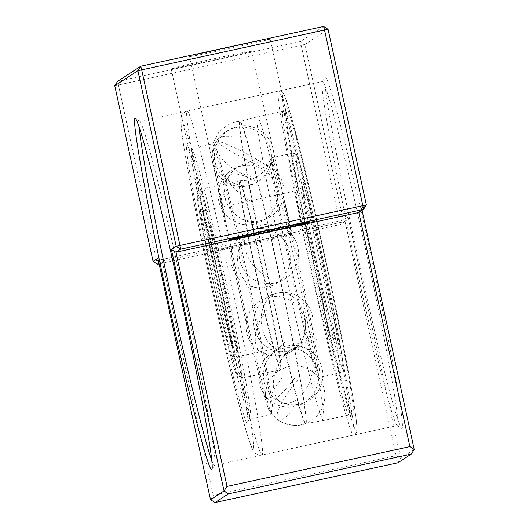 <?xml version="1.0" encoding="UTF-8"?>
<svg xmlns="http://www.w3.org/2000/svg" width="529" height="529" viewBox="0 0 529 529"><rect width="100%" height="100%" fill="white"/><g stroke="black" fill="none" stroke-linecap="round" stroke-linejoin="round"><path stroke-width="0.4" stroke-dasharray="2.65 1.98" d="M270.081 39.113A41.196 0.575 167.7 0 0 270.101 39.086A41.196 0.575 167.7 0 0 230.465 47.141A41.196 0.575 167.7 0 0 189.62 56.61A41.196 0.575 167.7 0 0 189.594 56.636A41.196 0.575 167.7 0 0 229.236 48.582A41.196 0.575 167.7 0 0 270.081 39.113M291.525 234.102A41.196 0.575 167.7 0 0 291.545 234.076A41.196 0.575 167.7 0 0 251.91 242.13A41.196 0.575 167.7 0 0 211.064 251.606A41.196 0.575 167.7 0 0 211.038 251.632A41.196 0.575 167.7 0 0 250.68 243.578A41.196 0.575 167.7 0 0 291.525 234.102M251.632 51.154A41.196 0.575 167.7 0 0 251.659 51.128A41.196 0.575 167.7 0 0 212.017 59.182A41.196 0.575 167.7 0 0 171.171 68.651A41.196 0.575 167.7 0 0 171.151 68.677A41.196 0.575 167.7 0 0 210.787 60.623A41.196 0.575 167.7 0 0 251.632 51.154M369.487 248.888A179.774 6.586 -102.3 0 0 325.163 77.241A179.774 6.586 -102.3 0 0 357.683 256.591A179.774 6.586 -102.3 0 0 401.531 428.345A179.774 6.586 -102.3 0 0 369.487 248.888M354.146 257.312A176.031 6.447 77.7 0 1 322.306 81.691A176.031 6.447 77.7 0 1 322.518 81.526A176.031 6.447 77.7 0 1 365.704 249.767A176.031 6.447 77.7 0 1 397.339 425.547A176.031 6.447 77.7 0 1 397.081 425.481A176.031 6.447 77.7 0 1 354.146 257.312M211.66 460.071A176.031 6.447 -102.3 0 0 214.47 465.322A176.031 6.447 -102.3 0 0 214.681 465.156A176.031 6.447 -102.3 0 0 182.842 289.535A176.031 6.447 -102.3 0 0 139.907 121.366A176.031 6.447 -102.3 0 0 139.649 121.3A176.031 6.447 -102.3 0 0 139.272 127.244M414.227 449.571L400.698 458.405L348.042 216.903L343.248 220.038L339.466 220.91L156.604 260.685L157.523 264.262M323.622 26.45L300.498 41.54L117.63 81.314L156.604 260.685L153.066 261.399M159.097 263.925L340.392 224.494L343.248 220.038L304.955 44.403L301.173 45.276L339.466 220.91L340.392 224.494L345.06 221.439L396.122 455.621L213.253 495.395L162.198 261.214L157.86 258.271M114.773 85.771L301.173 45.276L300.498 41.54L304.955 44.403L328.073 29.313M366.372 204.948L361.571 208.076L362.067 210.344M358.834 212.453L361.571 208.076M210.516 499.766L213.253 495.395M396.122 455.621L400.698 458.405L397.96 462.776M348.042 216.903L345.06 221.439L162.198 261.214L158.965 263.323M313.32 351.507A155.433 5.693 -102.3 0 0 279.709 195.717A155.433 5.693 -102.3 0 0 257.405 116.77A155.433 5.693 -102.3 0 0 257.392 116.77A155.433 5.693 -102.3 0 0 267.555 185.791A155.433 5.693 -102.3 0 0 301.133 341.456A155.433 5.693 -102.3 0 0 323.464 420.535A155.433 5.693 -102.3 0 0 323.47 420.535A155.433 5.693 -102.3 0 0 313.32 351.507M290.123 169.247A176.031 6.447 -102.3 0 0 328.192 345.682A176.031 6.447 -102.3 0 0 353.451 435.089A176.031 6.447 -102.3 0 0 341.952 356.923A176.031 6.447 -102.3 0 0 303.891 180.482A176.031 6.447 -102.3 0 0 278.624 91.074A176.031 6.447 -102.3 0 0 290.123 169.247M198.692 189.131A176.031 6.447 -102.3 0 0 236.754 365.572A176.031 6.447 -102.3 0 0 262.02 454.98A176.031 6.447 -102.3 0 0 250.521 376.807A176.031 6.447 -102.3 0 0 212.453 200.365A176.031 6.447 -102.3 0 0 187.193 110.958A176.031 6.447 -102.3 0 0 198.692 189.131M269.228 300.148A96.569 3.538 -102.3 0 0 239.835 180.839A96.569 3.538 -102.3 0 0 251.407 250.257A96.569 3.538 -102.3 0 0 280.879 369.553A96.569 3.538 -102.3 0 0 269.228 300.148M268.825 300.254A96.628 3.538 -102.3 0 0 239.366 180.872A96.628 3.538 -102.3 0 0 250.991 250.329A96.628 3.538 -102.3 0 0 280.443 369.711A96.628 3.538 -102.3 0 0 268.825 300.254M295.731 354.8A154.494 5.66 -102.3 0 0 262.298 199.823A154.494 5.66 -102.3 0 0 240.146 121.478A154.494 5.66 -102.3 0 0 250.25 190.09A154.494 5.66 -102.3 0 0 283.623 344.815A154.494 5.66 -102.3 0 0 305.815 423.412A154.494 5.66 -102.3 0 0 295.731 354.8M338.917 345.94A155.433 5.693 -102.3 0 0 305.312 190.149A155.433 5.693 -102.3 0 0 283.002 111.202A155.433 5.693 -102.3 0 0 293.159 180.224A155.433 5.693 -102.3 0 0 326.77 336.014A155.433 5.693 -102.3 0 0 349.074 414.961A155.433 5.693 -102.3 0 0 338.917 345.94M296.266 177.433A159.176 5.832 -102.3 0 0 344.756 392.65A159.176 5.832 -102.3 0 0 343.129 347.143A159.176 5.832 -102.3 0 0 294.64 131.926A159.176 5.832 -102.3 0 0 296.266 177.433M294.336 170.444A172.289 6.315 -102.3 0 0 346.819 403.382A172.289 6.315 -102.3 0 0 345.06 354.126A172.289 6.315 -102.3 0 0 292.577 121.187A172.289 6.315 -102.3 0 0 294.336 170.444M249.959 190.142A154.508 5.66 -102.3 0 0 283.451 345.364A154.508 5.66 -102.3 0 0 305.57 423.478A154.508 5.66 -102.3 0 0 295.447 354.873A154.508 5.66 -102.3 0 0 262.119 200.359A154.508 5.66 -102.3 0 0 239.895 121.525A154.508 5.66 -102.3 0 0 249.959 190.142M263.535 353.253A139.358 5.105 -102.3 0 0 232.456 209.603A139.358 5.105 -102.3 0 0 213.134 143.167A139.358 5.105 -102.3 0 0 222.511 204.677A139.358 5.105 -102.3 0 0 272.237 414.901A139.358 5.105 -102.3 0 0 263.535 353.253M221.34 205.371A138.578 5.078 -102.3 0 0 251.301 344.267A138.578 5.078 -102.3 0 0 271.192 414.657A138.578 5.078 -102.3 0 0 262.139 353.114A138.578 5.078 -102.3 0 0 232.171 214.219A138.578 5.078 -102.3 0 0 212.288 143.828A138.578 5.078 -102.3 0 0 221.34 205.371M241.35 357.637A138.578 5.078 -102.3 0 0 211.382 218.735A138.578 5.078 -102.3 0 0 191.498 148.351A138.578 5.078 -102.3 0 0 200.551 209.894A138.578 5.078 -102.3 0 0 230.512 348.79A138.578 5.078 -102.3 0 0 250.402 419.18A138.578 5.078 -102.3 0 0 241.35 357.637M196.338 208.691A142.321 5.217 -102.3 0 0 239.697 401.121A142.321 5.217 -102.3 0 0 238.242 360.428A142.321 5.217 -102.3 0 0 194.884 167.997A142.321 5.217 -102.3 0 0 196.338 208.691M192.483 194.712A168.539 6.176 -102.3 0 0 243.823 422.592A168.539 6.176 -102.3 0 0 242.103 374.406A168.539 6.176 -102.3 0 0 190.757 146.526A168.539 6.176 -102.3 0 0 192.483 194.712M284.04 238.989A111.546 4.087 -102.3 0 0 317.691 376.582A111.546 4.087 -102.3 0 0 304.625 296.617A111.546 4.087 -102.3 0 0 270.398 159.15A111.546 4.087 -102.3 0 0 284.04 238.989M306 296.544A112.36 4.12 -102.3 0 0 271.754 157.728A112.36 4.12 -102.3 0 0 285.27 238.5A112.36 4.12 -102.3 0 0 319.516 377.316A112.36 4.12 -102.3 0 0 306 296.544M326.406 292.107A112.36 4.12 -102.3 0 0 292.16 153.291A112.36 4.12 -102.3 0 0 305.669 234.056A112.36 4.12 -102.3 0 0 339.922 372.879A112.36 4.12 -102.3 0 0 326.406 292.107M329.719 290.342A108.617 3.981 -102.3 0 0 298.541 159.923A108.617 3.981 -102.3 0 0 309.677 234.228A108.617 3.981 -102.3 0 0 340.855 364.646A108.617 3.981 -102.3 0 0 329.719 290.342M319.291 283.227A74.906 2.744 -102.3 0 0 296.465 190.685A74.906 2.744 -102.3 0 0 305.471 244.53A74.906 2.744 -102.3 0 0 328.304 337.072A74.906 2.744 -102.3 0 0 319.291 283.227M327.299 283.57A82.398 3.022 -102.3 0 0 303.646 184.634A82.398 3.022 -102.3 0 0 312.097 241.006A82.398 3.022 -102.3 0 0 335.743 339.942A82.398 3.022 -102.3 0 0 327.299 283.57M214.04 264.414A74.906 2.744 -102.3 0 0 236.866 356.963A74.906 2.744 -102.3 0 0 227.86 303.11A74.906 2.744 -102.3 0 0 205.027 210.568A74.906 2.744 -102.3 0 0 214.04 264.414M224.547 304.876A78.656 2.883 -102.3 0 0 201.972 210.436A78.656 2.883 -102.3 0 0 210.033 264.242A78.656 2.883 -102.3 0 0 232.608 358.682A78.656 2.883 -102.3 0 0 224.547 304.876M229.864 308.724A96.628 3.538 -102.3 0 0 200.412 189.342A96.628 3.538 -102.3 0 0 212.03 258.807A96.628 3.538 -102.3 0 0 241.488 378.189A96.628 3.538 -102.3 0 0 229.864 308.724M225.863 308.552A92.886 3.405 -102.3 0 0 199.202 197.019A92.886 3.405 -102.3 0 0 208.724 260.566A92.886 3.405 -102.3 0 0 235.385 372.099A92.886 3.405 -102.3 0 0 225.863 308.552M218.292 142.737A29.73 2.645 27.6 0 1 217.789 141.746A29.73 2.645 27.6 0 1 238.863 149.886A29.73 2.645 -152.4 0 1 270.464 169.32A29.73 29.73 0 0 0 257.914 129.195A29.73 29.73 0 0 0 222.378 175.793A29.73 29.73 0 0 0 270.464 169.32A29.73 2.645 -152.4 0 1 249.39 161.18A29.73 2.645 27.6 0 1 218.292 142.737M250.362 176.408A29.73 14.607 33.5 0 1 217.154 151.102A29.73 14.607 33.5 0 1 216.969 140.364A29.73 14.607 33.5 0 1 233.15 137.143M258.641 222.107A29.73 22.158 55 0 1 225.414 199.803A29.73 22.158 55 0 1 230.809 170.708A29.73 22.158 55 0 1 237.104 168.004M271.595 283.762A29.73 22.892 93.5 0 1 258.714 287.888A29.73 22.892 93.5 0 1 240.457 273.381A29.73 22.892 93.5 0 1 249.476 232.674M285.111 341.794A29.73 16.584 119.2 0 1 261.214 352.155A29.73 16.584 119.2 0 1 257.504 348.472A29.73 16.584 119.2 0 1 266.345 310.616M294.898 377.785A29.73 5.23 127.5 0 1 271.146 401.233A29.73 5.23 127.5 0 1 270.524 401.022A29.73 5.23 127.5 0 1 282.341 377.091M297.847 380.305A29.73 7.565 125.4 0 0 277.044 414.915A29.73 7.565 125.4 0 0 277.91 419.887A29.73 7.565 125.4 0 0 292.398 410.987M273.334 385.178A29.73 17.728 111.9 0 0 282.083 402.629A29.73 17.728 111.9 0 0 293.317 401.544A29.73 17.728 -68.1 0 0 312.17 373.209A29.73 17.728 -68.1 0 0 304.268 347.467A29.73 29.73 0 0 0 263.442 375.213A29.73 29.73 0 0 0 320.753 386.137A29.73 29.73 0 0 0 304.268 347.467A29.73 17.728 -68.1 0 0 293.026 348.551A29.73 17.728 111.9 0 0 273.334 385.178M261.187 321.453A29.73 22.046 81.5 0 0 284.807 351.759A29.73 22.046 -98.5 0 0 287.789 351.587A29.73 29.73 0 0 0 312.784 317.784A29.73 29.73 0 0 0 278.981 292.782A29.73 22.046 81.5 0 0 261.187 321.453M281.964 292.61A29.73 22.046 81.5 0 0 278.981 292.782A29.73 29.73 0 0 0 253.689 323.616A29.73 29.73 0 0 0 287.789 351.587A29.73 22.046 -98.5 0 0 305.438 320.918A29.73 22.046 -98.5 0 0 281.964 292.61M268.17 230.241A29.73 19.143 48.2 0 0 249.06 231.676A29.73 19.143 48.2 0 0 244.464 243.988A29.73 19.143 48.2 0 0 269.572 277.441M256.029 181.249A29.73 9.939 31.7 0 0 228.945 176.091A29.73 9.939 31.7 0 0 228.475 177.36A29.73 9.939 31.7 0 0 252.445 202.184M270.101 39.086L309.994 222.035M251.659 51.128L291.545 234.076M322.306 81.691L325.163 77.241M139.649 121.3L322.518 81.526M139.907 121.366L135.457 118.503M214.681 465.156L211.818 469.607M214.47 465.322L397.339 425.547M397.081 425.481L401.531 428.345M171.151 68.677L211.038 251.632M189.594 56.636L229.487 239.591M323.464 420.535L305.57 423.478C299.626 426.46 291.611 426.024 281.534 422.175L272.237 414.901L271.192 414.657L250.402 419.18C248.266 420.476 247.413 421.263 247.843 421.534C248.339 417.441 245.132 397.041 238.222 360.342C222.709 277.064 190.48 144.285 188.192 147.267C187.914 147.697 189.018 148.06 191.498 148.351L212.288 143.828L213.141 143.167L218.57 132.7C226.141 125.003 233.249 121.28 239.895 121.525L257.392 116.77L283.002 111.202L285.521 108.921L286.467 120.552C288.126 133.05 291.4 152.041 296.286 177.519C306.324 229.956 322.439 303.785 334.844 354.172L346.125 397.51L352.314 415.992L349.074 414.961L323.47 420.535M278.624 91.074C280.754 90.829 282.307 91.563 283.279 93.276L284.827 96.351L290.652 114.33L302.813 160.79C316.329 215.528 334.063 296.676 345.08 354.218C350.601 382.989 354.232 404.209 355.977 417.87C357.677 432.378 356.506 431.981 356.381 432.59L353.451 435.089M262.02 454.98C256.148 454.576 253.14 453.055 252.981 450.417L249.086 440.512C244.953 427.69 239.201 406.107 231.828 375.769C218.874 322.525 202.7 248.088 192.437 194.54C186.651 164.38 182.981 142.698 181.44 129.493L180.865 118.866L181.665 115.547C181.566 114.251 183.411 112.717 187.193 110.958M239.835 180.839L248.227 180.237C254.403 178.835 259.6 175.826 263.832 171.211L266.94 167.104L270.398 159.15L271.754 157.728L292.16 153.291C294.918 153.271 296.531 154.197 297.007 156.062C298.693 159.196 301.834 169.511 308.03 194.163C315.125 222.835 322.359 254.905 329.726 290.381C336.748 324.502 341.093 348.353 342.766 361.942C343.275 367.873 343.308 370.611 342.871 370.148C343.063 370.836 342.078 371.748 339.922 372.879L319.516 377.316L317.691 376.582L311.244 370.783L306.708 368.336C300.941 365.896 294.964 365.321 288.761 366.61L280.879 369.553M296.465 190.685C303.428 187.63 301.537 184.879 302.112 184.535C302.357 190.903 306.509 214.02 312.117 241.079L323.583 293.284L330.757 322.591C335.148 339.241 336.16 340.716 335.994 340.312L335.188 339.201C335.492 339.717 334.097 336.636 328.304 337.072L236.866 356.963C234.466 358.444 233.56 359.356 234.149 359.694L230.842 337.072L224.541 304.836C218.708 276.806 213.114 252.181 207.758 230.955C203.076 212.618 201.417 208.929 201.417 209.213C200.96 209.775 202.164 210.225 205.027 210.568L296.465 190.685M239.366 180.872L200.412 189.342C197.773 190.665 196.702 192.186 197.191 193.898C197.839 204.703 201.681 226.915 208.71 260.533C218.424 307.547 230.968 360.566 235.815 373.381C238.4 378.083 236.562 377.375 241.488 378.189L280.443 369.711M216.969 140.364A29.73 29.73 0 0 0 239.207 186.393A29.73 29.73 0 0 0 258.165 131.986A29.73 29.73 0 0 0 216.969 140.364M230.809 170.708A29.73 29.73 0 0 0 220.249 206.052A29.73 29.73 0 0 0 264.936 219.403A29.73 29.73 0 0 0 272.217 177.995A29.73 29.73 0 0 0 230.809 170.708M262.358 228.541A29.73 29.73 0 0 0 233.256 270.028A29.73 29.73 0 0 0 290.209 260.037A29.73 29.73 0 0 0 262.358 228.541M290.236 300.26A29.73 29.73 0 0 0 250.257 341.536A29.73 29.73 0 0 0 301.675 340.716A29.73 29.73 0 0 0 290.236 300.26M306.721 353.855A29.73 29.73 0 0 0 265.036 359.336A29.73 29.73 0 0 0 286.976 407.118A29.73 29.73 0 0 0 306.721 353.855M312.335 371.404A29.73 29.73 0 0 0 265.856 390.448A29.73 29.73 0 0 0 319.364 412.858A29.73 29.73 0 0 0 312.335 371.404M249.06 231.676A29.73 29.73 0 0 0 257.134 281.157A29.73 29.73 0 0 0 291.036 234.03A29.73 29.73 0 0 0 249.06 231.676M228.945 176.091A29.73 29.73 0 0 0 243.724 219.522A29.73 29.73 0 0 0 269.863 166.423A29.73 29.73 0 0 0 228.945 176.091"/><path stroke-width="0.79" d="M309.968 222.061A41.196 0.575 167.7 0 0 309.994 222.035A41.196 0.575 167.7 0 0 270.352 230.089A41.196 0.575 167.7 0 0 229.507 239.564A41.196 0.575 167.7 0 0 229.487 239.591A41.196 0.575 167.7 0 0 269.122 231.537A41.196 0.575 167.7 0 0 309.968 222.061M139.272 127.244A176.031 6.447 -102.3 0 0 171.277 297.08A176.031 6.447 -102.3 0 0 211.66 460.071M167.501 297.959A179.774 6.586 77.7 0 1 135.457 118.503A179.774 6.586 77.7 0 1 179.305 290.256A179.774 6.586 77.7 0 1 211.818 469.607A179.774 6.586 77.7 0 1 167.501 297.959M158.965 263.323L157.523 264.262L153.066 261.399L157.86 258.271L210.516 499.766L224.045 490.938L171.389 249.443L176.19 246.309L137.89 70.681L114.773 85.771L153.066 261.399M157.523 264.262L159.097 263.925M362.067 210.344L414.227 449.571L409.896 446.628L358.834 212.453L363.509 209.405L362.834 205.662L366.372 204.948L328.073 29.313L323.622 26.45L140.754 66.224L117.63 81.314L114.773 85.771M411.245 454.107L228.376 493.881L215.098 502.55L397.96 462.776L411.245 454.107L414.227 449.571M171.389 249.443L175.972 252.227L227.027 486.402L409.896 446.628M227.027 486.402L224.045 490.938L228.376 493.881M215.098 502.55L210.516 499.766M366.372 204.948L363.509 209.405L180.64 249.172L179.966 245.436L362.834 205.662L324.541 30.027L328.073 29.313M358.834 212.453L175.972 252.227L180.64 249.172L176.19 246.309L179.966 245.436L141.673 69.802L140.754 66.224L137.89 70.681L324.541 30.027L323.622 26.45"/></g></svg>
